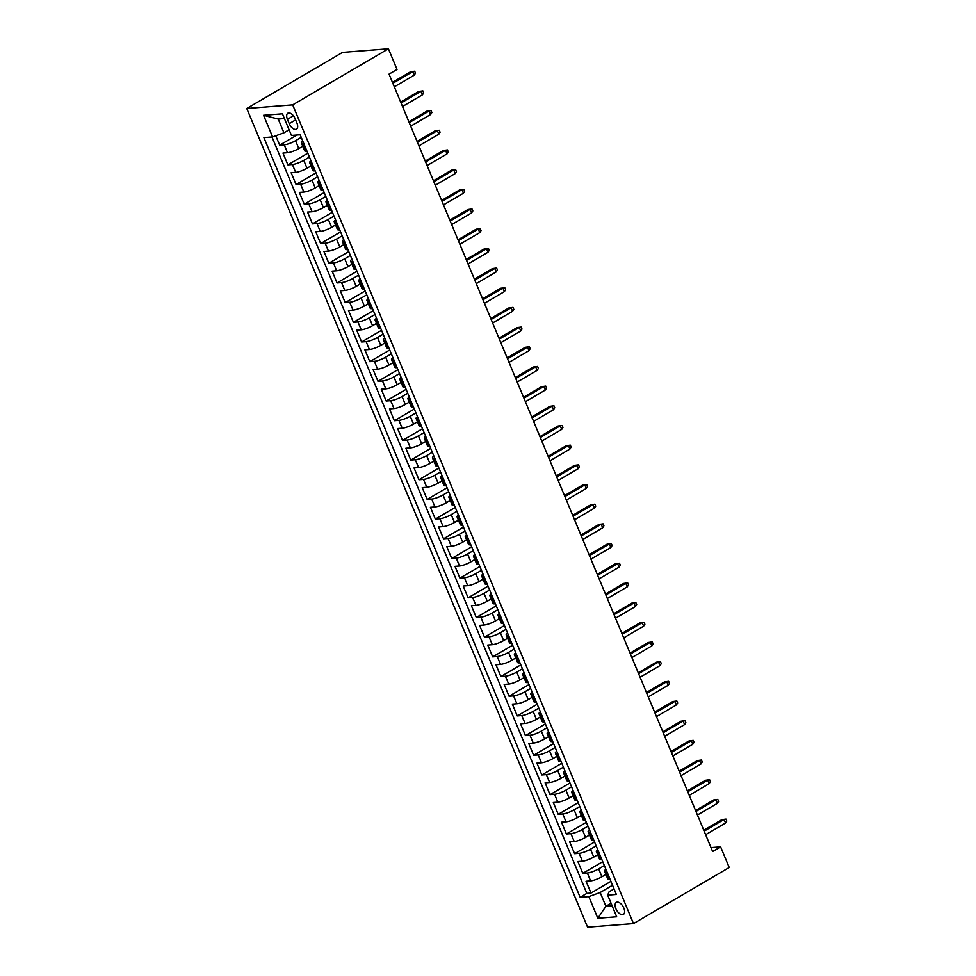 <?xml version="1.0" encoding="UTF-8"?>
<svg xmlns="http://www.w3.org/2000/svg" width="976" height="976" viewBox="0 0 976 976"><rect width="100%" height="100%" fill="white"/><g stroke="black" fill="none" stroke-linecap="round" stroke-linejoin="round"><path stroke-width="1.46" d="M623.835 908.083A6.978 3.697 -120.4 0 0 616.332 902.373A6.978 3.697 -120.4 0 0 615.893 908.705A6.978 3.697 -120.4 0 0 623.396 914.414A6.978 3.697 -120.4 0 0 623.835 908.083M246.782 108.495L587.576 927.2L633.485 923.589L292.69 104.871L246.782 108.495L342.515 52.411L388.424 48.8L292.69 104.871M275.769 135.786L279.685 145.18L297.033 135.017M302.78 146.266L298.839 148.572A8.723 1.842 157.4 0 1 287.493 152.695L282.967 153.061L287.871 164.859L307.806 153.195M310.966 165.944L307.025 168.25A8.723 1.842 -22.6 0 1 295.679 172.386L291.153 172.74L296.07 184.549L316.004 172.874M319.164 185.623L315.224 187.929A8.723 1.842 -22.6 0 1 303.878 192.065L299.339 192.418L304.256 204.228L324.191 192.553M327.35 205.302L323.41 207.607A8.723 1.842 -22.6 0 1 312.064 211.743L307.538 212.097L312.454 223.907L332.389 212.231M335.549 224.98L331.608 227.298A8.723 1.842 -22.6 0 1 320.262 231.422L315.724 231.776L320.64 243.585L340.575 231.91M343.735 244.659L339.794 246.977A8.723 1.842 -22.6 0 1 328.448 251.1L323.922 251.454L328.839 263.264L348.774 251.588M351.933 264.35L347.993 266.655A8.723 1.842 -22.6 0 1 336.647 270.779L332.108 271.145L337.025 282.942L356.96 271.267M360.12 284.028L356.179 286.334A8.723 1.842 -22.6 0 1 344.833 290.458L340.307 290.824L345.223 302.633L365.158 290.958M368.318 303.707L364.377 306.013A8.723 1.842 -22.6 0 1 353.031 310.148L348.493 310.502L353.41 322.312L373.344 310.636M376.504 323.385L372.564 325.691A8.723 1.842 -22.6 0 1 361.218 329.827L356.691 330.181L361.608 341.99L381.543 330.315M384.703 343.064L380.762 345.382A8.723 1.842 -22.6 0 1 369.416 349.506L364.878 349.859L369.794 361.669L389.729 349.994M392.889 362.743L388.948 365.061A8.723 1.842 -22.6 0 1 377.602 369.184L373.076 369.538L377.993 381.348L397.927 369.672M401.087 382.433L397.147 384.739A8.723 1.842 -22.6 0 1 385.801 388.863L381.262 389.229L386.179 401.026L406.114 389.351M409.273 402.112L405.333 404.418A8.723 1.842 -22.6 0 1 393.987 408.541L389.461 408.907L394.377 420.717L414.312 409.042M417.472 421.791L413.531 424.096A8.723 1.842 -22.6 0 1 402.185 428.232L397.647 428.586L402.563 440.396L422.498 428.72M425.658 441.469L421.717 443.775A8.723 1.842 -22.6 0 1 410.371 447.911L405.845 448.265L410.762 460.074L430.697 448.399M433.856 461.148L429.916 463.454A8.723 1.842 -22.6 0 1 418.57 467.589L414.031 467.943L418.948 479.753L438.883 468.077M442.043 480.826L438.102 483.144A8.723 1.842 -22.6 0 1 426.756 487.268L422.23 487.622L427.146 499.431L447.081 487.756M450.241 500.517L446.3 502.823A8.723 1.842 -22.6 0 1 434.954 506.947L430.416 507.3L435.333 519.11L455.267 507.435M458.427 520.196L454.487 522.502A8.723 1.842 -22.6 0 1 443.141 526.625L438.614 526.991L443.531 538.801L463.466 527.125M466.626 539.874L462.685 542.18A8.723 1.842 -22.6 0 1 451.339 546.316L446.801 546.67L451.717 558.479L471.652 546.804M474.812 559.553L470.871 561.859A8.723 1.842 -22.6 0 1 459.525 565.995L454.999 566.348L459.916 578.158L479.85 566.483M483.01 579.232L479.07 581.537A8.723 1.842 -22.6 0 1 467.724 585.673L463.185 586.027L468.102 597.837L488.037 586.161M491.196 598.91L487.256 601.228A8.723 1.842 -22.6 0 1 475.91 605.352L471.384 605.706L476.3 617.515L496.235 605.84M499.395 618.589L495.454 620.907A8.723 1.842 -22.6 0 1 484.108 625.03L479.57 625.384L484.486 637.194L504.421 625.518M507.581 638.28L503.64 640.585A8.723 1.842 -22.6 0 1 492.294 644.709L487.768 645.075L492.685 656.885L512.62 645.209M515.779 657.958L511.827 660.264A8.723 1.842 -22.6 0 1 500.493 664.4L495.954 664.754L500.871 676.563L520.806 664.888M523.966 677.637L520.025 679.943A8.723 1.842 -22.6 0 1 508.679 684.078L504.153 684.432L509.069 696.242L529.004 684.566M532.164 697.315L528.211 699.621A8.723 1.842 -22.6 0 1 516.877 703.757L512.339 704.111L517.256 715.92L537.19 704.245M540.35 716.994L536.41 719.312A8.723 1.842 -22.6 0 1 525.064 723.436L520.537 723.789L525.454 735.599L545.377 723.924M548.549 736.673L544.596 738.991A8.723 1.842 -22.6 0 1 533.262 743.114L528.724 743.468L533.64 755.278L553.575 743.602M556.735 756.363L552.794 758.669A8.723 1.842 -22.6 0 1 541.448 762.793L536.922 763.159L541.839 774.956L561.761 763.293M564.933 776.042L560.98 778.348A8.723 1.842 -22.6 0 1 549.647 782.484L545.108 782.837L550.025 794.647L569.96 782.972M573.119 795.721L569.179 798.026A8.723 1.842 -22.6 0 1 557.833 802.162L553.307 802.516L558.223 814.326L578.146 802.65M581.318 815.399L577.365 817.705A8.723 1.842 -22.6 0 1 566.031 821.841L561.493 822.195L566.409 834.004L586.344 822.329M589.504 835.078L585.563 837.396A8.723 1.842 -22.6 0 1 574.217 841.519L569.691 841.873L574.608 853.683L594.53 842.007M597.702 854.756L593.75 857.074A8.723 1.842 -22.6 0 1 582.416 861.198L577.877 861.552L582.794 873.361L602.729 861.686M388.424 48.8L397.025 69.467L389.046 74.139L712.639 851.523L720.617 846.851L711.004 847.607M287.432 119.316L289.225 123.647A6.759 3.587 -120.4 0 0 296.497 129.174A6.759 3.587 -120.4 0 0 296.924 123.037L295.118 118.706A6.759 3.587 -120.4 0 0 287.859 113.179A6.759 3.587 -120.4 0 0 287.432 119.316L293.422 115.802M614.05 888.88L609.097 891.783L607.682 895.126L616.368 894.443L300.144 134.773L291.458 135.457L282.442 113.814L263.581 115.29L272.597 136.945L263.91 137.628L580.134 897.298L588.821 896.615L600.167 892.479L605.901 906.265L612.111 905.777M607.682 895.126L616.686 916.781L597.824 918.257L588.821 896.615M604.339 865.553L598.666 868.884A8.723 1.842 157.4 0 1 587.32 873.008L582.794 873.361M605.889 874.447L601.948 876.753L598.666 868.884M596.141 845.875L590.48 849.193A8.723 1.842 157.4 0 1 579.134 853.329L574.608 853.683M587.955 826.196L582.282 829.515A8.723 1.842 157.4 0 1 570.936 833.65L566.409 834.004M579.756 806.518L574.095 809.836A8.723 1.842 157.4 0 1 562.749 813.972L558.223 814.326M571.57 786.839L565.897 790.157A8.723 1.842 157.4 0 1 554.551 794.281L550.025 794.647M563.372 767.16L557.711 770.479A8.723 1.842 157.4 0 1 546.365 774.602L541.839 774.956M555.185 747.47L549.512 750.8A8.723 1.842 157.4 0 1 538.166 754.924L533.64 755.278M546.987 727.791L541.326 731.109A8.723 1.842 157.4 0 1 529.98 735.245L525.454 735.599M538.801 708.112L533.128 711.431A8.723 1.842 157.4 0 1 521.782 715.567L517.256 715.92M530.615 688.434L524.942 691.752A8.723 1.842 157.4 0 1 513.596 695.888L509.069 696.242M522.416 668.755L516.743 672.074A8.723 1.842 157.4 0 1 505.397 676.197L500.871 676.563M514.23 649.077L508.557 652.395A8.723 1.842 157.4 0 1 497.211 656.519L492.685 656.885M506.032 629.398L500.359 632.716A8.723 1.842 157.4 0 1 489.013 636.84L484.486 637.194M497.845 609.707L492.172 613.038A8.723 1.842 157.4 0 1 480.826 617.161L476.3 617.515M489.647 590.029L483.974 593.347A8.723 1.842 157.4 0 1 472.628 597.483L468.102 597.837M481.461 570.35L475.788 573.668A8.723 1.842 157.4 0 1 464.442 577.804L459.916 578.158M473.262 550.671L467.589 553.99A8.723 1.842 157.4 0 1 456.256 558.113L451.717 558.479M465.076 530.993L459.403 534.311A8.723 1.842 157.4 0 1 448.057 538.435L443.531 538.801M456.878 511.314L451.205 514.633A8.723 1.842 157.4 0 1 439.871 518.756L435.333 519.11M448.692 491.623L443.019 494.954A8.723 1.842 157.4 0 1 431.673 499.078L427.146 499.431M440.493 471.945L434.82 475.263A8.723 1.842 157.4 0 1 423.486 479.399L418.948 479.753M432.307 452.266L426.634 455.585A8.723 1.842 157.4 0 1 415.288 459.72L410.762 460.074M424.109 432.588L418.436 435.906A8.723 1.842 157.4 0 1 407.102 440.042L402.563 440.396M415.922 412.909L410.249 416.227A8.723 1.842 157.4 0 1 398.903 420.351L394.377 420.717M407.724 393.23L402.051 396.549A8.723 1.842 157.4 0 1 390.717 400.672L386.179 401.026M399.538 373.54L393.865 376.87A8.723 1.842 157.4 0 1 382.519 380.994L377.993 381.348M391.339 353.861L385.666 357.179A8.723 1.842 157.4 0 1 374.333 361.315L369.794 361.669M383.153 334.182L377.48 337.501A8.723 1.842 157.4 0 1 366.134 341.637L361.608 341.99M374.955 314.504L369.282 317.822A8.723 1.842 157.4 0 1 357.948 321.958L353.41 322.312M366.769 294.825L361.096 298.144A8.723 1.842 157.4 0 1 349.75 302.267L345.223 302.633M358.57 275.147L352.909 278.465A8.723 1.842 157.4 0 1 341.563 282.589L337.025 282.942M350.384 255.456L344.711 258.786A8.723 1.842 157.4 0 1 333.365 262.91L328.839 263.264M342.186 235.777L336.525 239.096A8.723 1.842 157.4 0 1 325.179 243.231L320.64 243.585M333.999 216.099L328.326 219.417A8.723 1.842 157.4 0 1 316.98 223.553L312.454 223.907M325.801 196.42L320.14 199.738A8.723 1.842 157.4 0 1 308.794 203.874L304.256 204.228M317.615 176.741L311.942 180.06A8.723 1.842 157.4 0 1 300.596 184.183L296.07 184.549M309.416 157.063L303.756 160.381A8.723 1.842 157.4 0 1 292.41 164.505L287.871 164.859M301.23 137.372L295.557 140.703A8.723 1.842 157.4 0 1 284.211 144.826L279.685 145.18M271.987 136.994L586.832 893.369L590.992 893.04L610.915 881.365M601.948 876.753A8.723 1.842 -22.6 0 1 590.602 880.877L586.076 881.243L590.992 893.04M306.964 151.17L306.354 151.219A8.723 1.842 157.4 0 1 304.683 150.829L301.401 142.96A8.723 1.842 157.4 0 1 302.78 141.117M303.695 143.289L303.072 143.338A8.723 1.842 157.4 0 1 301.401 142.96M311.881 162.98L311.271 163.016A8.723 1.842 157.4 0 1 309.599 162.638A8.723 1.842 157.4 0 1 310.978 160.796M309.599 162.638L312.869 170.507A8.723 1.842 -22.6 0 0 314.54 170.898L315.163 170.849M320.067 182.658L319.457 182.707A8.723 1.842 157.4 0 1 317.786 182.317A8.723 1.842 157.4 0 1 319.164 180.475M317.786 182.317L321.067 190.186A8.723 1.842 -22.6 0 0 322.739 190.576L323.349 190.527M328.265 202.337L327.655 202.386A8.723 1.842 157.4 0 1 325.984 201.995A8.723 1.842 157.4 0 1 327.363 200.153M325.984 201.995L329.254 209.864A8.723 1.842 -22.6 0 0 330.925 210.255L331.547 210.206M336.452 222.016L335.842 222.064A8.723 1.842 157.4 0 1 334.17 221.674A8.723 1.842 157.4 0 1 335.549 219.844M334.17 221.674L337.452 229.555A8.723 1.842 -22.6 0 0 339.123 229.933L339.733 229.885M344.65 241.694L344.04 241.743A8.723 1.842 157.4 0 1 342.356 241.365A8.723 1.842 157.4 0 1 343.747 239.523M342.356 241.365L345.638 249.234A8.723 1.842 -22.6 0 0 347.31 249.612L347.932 249.563M352.836 261.373L352.226 261.422A8.723 1.842 157.4 0 1 350.555 261.043A8.723 1.842 157.4 0 1 351.933 259.201M350.555 261.043L353.837 268.912A8.723 1.842 -22.6 0 0 355.508 269.303L356.118 269.254M361.035 281.051L360.425 281.1A8.723 1.842 157.4 0 1 358.741 280.722A8.723 1.842 157.4 0 1 360.132 278.88M358.741 280.722L362.023 288.591A8.723 1.842 -22.6 0 0 363.694 288.981L364.316 288.933M369.221 300.742L368.611 300.791A8.723 1.842 157.4 0 1 366.939 300.401A8.723 1.842 157.4 0 1 368.318 298.558M366.939 300.401L370.221 308.27A8.723 1.842 -22.6 0 0 371.893 308.66L372.503 308.611M377.419 320.421L376.797 320.47A8.723 1.842 157.4 0 1 375.126 320.079A8.723 1.842 157.4 0 1 376.516 318.237M375.126 320.079L378.407 327.948A8.723 1.842 -22.6 0 0 380.079 328.339L380.701 328.29M385.605 340.099L384.995 340.148A8.723 1.842 157.4 0 1 383.324 339.758A8.723 1.842 157.4 0 1 384.703 337.916M383.324 339.758L386.606 347.639A8.723 1.842 -22.6 0 0 388.277 348.017L388.887 347.968M393.804 359.778L393.182 359.827A8.723 1.842 157.4 0 1 391.51 359.436A8.723 1.842 157.4 0 1 392.901 357.606M391.51 359.436L394.792 367.318A8.723 1.842 -22.6 0 0 396.463 367.696L397.086 367.647M401.99 379.457L401.38 379.505A8.723 1.842 157.4 0 1 399.709 379.127A8.723 1.842 157.4 0 1 401.087 377.285M399.709 379.127L402.99 386.996A8.723 1.842 -22.6 0 0 404.662 387.387L405.272 387.338M410.188 399.135L409.566 399.184A8.723 1.842 157.4 0 1 407.895 398.806A8.723 1.842 157.4 0 1 409.286 396.964M407.895 398.806L411.177 406.675A8.723 1.842 -22.6 0 0 412.848 407.065L413.47 407.016M418.375 418.826L417.765 418.875A8.723 1.842 157.4 0 1 416.093 418.484A8.723 1.842 157.4 0 1 417.472 416.642M416.093 418.484L419.375 426.353A8.723 1.842 -22.6 0 0 421.046 426.744L421.656 426.695M426.573 438.505L425.951 438.553A8.723 1.842 157.4 0 1 424.279 438.163A8.723 1.842 157.4 0 1 425.67 436.321M424.279 438.163L427.561 446.032A8.723 1.842 -22.6 0 0 429.233 446.422L429.855 446.374M434.759 458.183L434.149 458.232A8.723 1.842 157.4 0 1 432.478 457.842A8.723 1.842 157.4 0 1 433.856 455.999M432.478 457.842L435.76 465.723A8.723 1.842 -22.6 0 0 437.431 466.101L438.041 466.052M442.958 477.862L442.335 477.911A8.723 1.842 157.4 0 1 440.664 477.52A8.723 1.842 157.4 0 1 442.055 475.69M440.664 477.52L443.946 485.401A8.723 1.842 -22.6 0 0 445.617 485.78L446.239 485.731M451.144 497.54L450.534 497.589A8.723 1.842 157.4 0 1 448.862 497.211A8.723 1.842 157.4 0 1 450.241 495.369M448.862 497.211L452.144 505.08A8.723 1.842 -22.6 0 0 453.816 505.458L454.426 505.422M459.342 517.219L458.72 517.268A8.723 1.842 157.4 0 1 457.049 516.89A8.723 1.842 157.4 0 1 458.439 515.047M457.049 516.89L460.33 524.759A8.723 1.842 -22.6 0 0 462.002 525.149L462.612 525.1M467.528 536.91L466.918 536.959A8.723 1.842 157.4 0 1 465.247 536.568A8.723 1.842 157.4 0 1 466.626 534.726M465.247 536.568L468.517 544.437A8.723 1.842 -22.6 0 0 470.2 544.828L470.81 544.779M475.727 556.588L475.105 556.637A8.723 1.842 157.4 0 1 473.433 556.247A8.723 1.842 157.4 0 1 474.824 554.405M473.433 556.247L476.715 564.116A8.723 1.842 -22.6 0 0 478.386 564.506L478.996 564.457M483.913 576.267L483.303 576.316A8.723 1.842 157.4 0 1 481.632 575.925A8.723 1.842 157.4 0 1 483.01 574.083M481.632 575.925L484.901 583.807A8.723 1.842 -22.6 0 0 486.585 584.185L487.195 584.136M492.111 595.946L491.489 595.994A8.723 1.842 157.4 0 1 489.818 595.604A8.723 1.842 157.4 0 1 491.209 593.774M489.818 595.604L493.1 603.485A8.723 1.842 -22.6 0 0 494.771 603.863L495.381 603.815M500.298 615.624L499.688 615.673A8.723 1.842 157.4 0 1 498.016 615.295A8.723 1.842 157.4 0 1 499.395 613.453M498.016 615.295L501.286 623.164A8.723 1.842 -22.6 0 0 502.969 623.542L503.579 623.493M508.496 635.303L507.874 635.352A8.723 1.842 157.4 0 1 506.202 634.973A8.723 1.842 157.4 0 1 507.593 633.131M506.202 634.973L509.484 642.842A8.723 1.842 -22.6 0 0 511.156 643.233L511.766 643.184M516.682 654.994L516.072 655.042A8.723 1.842 157.4 0 1 514.401 654.652A8.723 1.842 157.4 0 1 515.779 652.81M514.401 654.652L517.67 662.521A8.723 1.842 -22.6 0 0 519.342 662.911L519.964 662.863M524.881 674.672L524.258 674.721A8.723 1.842 157.4 0 1 522.587 674.331A8.723 1.842 157.4 0 1 523.978 672.488M522.587 674.331L525.869 682.2A8.723 1.842 -22.6 0 0 527.54 682.59L528.15 682.541M533.067 694.351L532.457 694.4A8.723 1.842 157.4 0 1 530.785 694.009A8.723 1.842 157.4 0 1 532.164 692.167M530.785 694.009L534.055 701.878A8.723 1.842 -22.6 0 0 535.726 702.269L536.349 702.22M541.265 714.029L540.643 714.078A8.723 1.842 157.4 0 1 538.972 713.688A8.723 1.842 157.4 0 1 540.362 711.858M538.972 713.688L542.253 721.569A8.723 1.842 -22.6 0 0 543.925 721.947L544.535 721.898M549.451 733.708L548.841 733.757A8.723 1.842 157.4 0 1 547.17 733.379A8.723 1.842 157.4 0 1 548.549 731.536M547.17 733.379L550.44 741.248A8.723 1.842 -22.6 0 0 552.111 741.626L552.733 741.577M557.65 753.387L557.028 753.435A8.723 1.842 157.4 0 1 555.356 753.057A8.723 1.842 157.4 0 1 556.747 751.215M555.356 753.057L558.638 760.926A8.723 1.842 -22.6 0 0 560.309 761.317L560.919 761.268M565.836 773.065L565.226 773.114A8.723 1.842 157.4 0 1 563.555 772.736A8.723 1.842 157.4 0 1 564.933 770.894M563.555 772.736L566.824 780.605A8.723 1.842 -22.6 0 0 568.496 780.995L569.118 780.946M574.034 792.756L573.412 792.805A8.723 1.842 157.4 0 1 571.741 792.414A8.723 1.842 157.4 0 1 573.132 790.572M571.741 792.414L575.023 800.283A8.723 1.842 -22.6 0 0 576.694 800.674L577.304 800.625M582.221 812.435L581.611 812.483A8.723 1.842 157.4 0 1 579.939 812.093A8.723 1.842 157.4 0 1 581.318 810.251M579.939 812.093L583.209 819.962A8.723 1.842 -22.6 0 0 584.88 820.352L585.502 820.304M590.419 832.113L589.797 832.162A8.723 1.842 157.4 0 1 588.125 831.772A8.723 1.842 157.4 0 1 589.504 829.929M588.125 831.772L591.407 839.653A8.723 1.842 -22.6 0 0 593.079 840.031L593.689 839.982M598.605 851.792L597.995 851.841A8.723 1.842 157.4 0 1 596.324 851.45A8.723 1.842 157.4 0 1 597.702 849.62M596.324 851.45L599.593 859.331A8.723 1.842 -22.6 0 0 601.265 859.71L601.887 859.661M606.804 871.47L606.181 871.519A8.723 1.842 157.4 0 1 604.51 871.141A8.723 1.842 157.4 0 1 605.889 869.299M604.51 871.141L607.792 879.01A8.723 1.842 -22.6 0 0 609.463 879.4L610.073 879.352M284.419 118.547L278.209 119.035L283.943 132.809L272.597 136.945M289.103 129.796L283.943 132.809M720.617 846.851L729.218 867.505L633.485 923.589M611.049 903.239L605.901 906.265L597.824 918.257M612.525 885.244L600.167 892.479M586.832 893.369L580.134 897.298M278.209 119.035L263.581 115.29M392.852 83.277L412.787 71.614L410.554 71.785L414.69 71.224L412.787 71.614L414.251 75.152L394.328 86.827M410.554 71.785L392.474 82.374M414.69 71.224L415.508 73.188L414.251 75.152M401.038 102.968L420.973 91.293L418.741 91.463L422.876 90.902L420.973 91.293L422.449 94.831L402.515 106.506M418.741 91.463L400.66 102.053M422.876 90.902L423.694 92.866L422.449 94.831M409.237 122.647L429.172 110.971L426.939 111.142L431.075 110.581L429.172 110.971L430.636 114.509L410.713 126.185M426.939 111.142L408.859 121.732M431.075 110.581L431.892 112.545L430.636 114.509M417.423 142.325L437.358 130.65L435.125 130.821L439.261 130.259L437.358 130.65L438.834 134.188L418.899 145.863M435.125 130.821L417.045 141.41M439.261 130.259L440.078 132.224L438.834 134.188M425.621 162.004L445.556 150.328L443.311 150.511L447.459 149.938L445.556 150.328L447.02 153.879L427.098 165.542M443.311 150.511L425.243 161.089M447.459 149.938L448.277 151.914L447.02 153.879M433.808 181.682L453.742 170.007L451.51 170.19L455.646 169.617L453.742 170.007L455.219 173.557L435.284 185.233M451.51 170.19L433.429 180.78M455.646 169.617L456.463 171.593L455.219 173.557M442.006 201.361L461.941 189.686L459.696 189.869L463.844 189.307L461.941 189.686L463.405 193.236L443.482 204.911M459.696 189.869L441.628 200.458M463.844 189.307L464.661 191.272L463.405 193.236M450.192 221.052L470.127 209.376L467.894 209.547L472.03 208.986L470.127 209.376L471.603 212.914L451.668 224.59M467.894 209.547L449.814 220.137M472.03 208.986L472.848 210.95L471.603 212.914M458.391 240.73L478.325 229.055L476.081 229.226L480.229 228.665L478.325 229.055L479.789 232.593L459.867 244.268M476.081 229.226L458.012 239.815M480.229 228.665L481.046 230.629L479.789 232.593M466.577 260.409L486.512 248.734L484.279 248.904L488.415 248.343L486.512 248.734L487.988 252.272L468.053 263.947M484.279 248.904L466.199 259.494M488.415 248.343L489.232 250.307L487.988 252.272M474.775 280.088L494.71 268.412L492.465 268.595L496.613 268.022L494.71 268.412L496.174 271.962L476.251 283.626M492.465 268.595L474.397 279.173M496.613 268.022L497.431 269.998L496.174 271.962M482.961 299.766L502.896 288.091L500.664 288.274L504.799 287.7L502.896 288.091L504.372 291.641L484.438 303.316M500.664 288.274L482.583 298.863M504.799 287.7L505.617 289.677L504.372 291.641M491.16 319.445L511.095 307.769L508.85 307.952L512.998 307.391L511.095 307.769L512.559 311.32L492.636 322.995M508.85 307.952L490.782 318.542M512.998 307.391L513.815 309.355L512.559 311.32M499.346 339.136L519.281 327.46L517.048 327.631L521.184 327.07L519.281 327.46L520.757 330.998L500.822 342.674M517.048 327.631L498.968 338.221M521.184 327.07L522.001 329.034L520.757 330.998M507.544 358.814L527.479 347.139L525.234 347.31L529.382 346.748L527.479 347.139L528.943 350.677L509.021 362.352M525.234 347.31L507.166 357.899M529.382 346.748L530.2 348.713L528.943 350.677M515.731 378.493L535.665 366.817L533.433 366.988L537.569 366.427L535.665 366.817L537.142 370.355L517.207 382.031M533.433 366.988L515.352 377.578M537.569 366.427L538.386 368.391L537.142 370.355M523.929 398.171L543.852 386.496L541.619 386.679L545.767 386.106L543.852 386.496L545.328 390.034L525.405 401.709M541.619 386.679L523.551 397.256M545.767 386.106L546.584 388.082L545.328 390.034M532.115 417.85L552.05 406.175L549.817 406.358L553.953 405.784L552.05 406.175L553.526 409.725L533.591 421.4M549.817 406.358L531.737 416.947M553.953 405.784L554.771 407.761L553.526 409.725M540.314 437.529L560.236 425.853L558.004 426.036L562.152 425.475L560.236 425.853L561.712 429.403L541.79 441.079M558.004 426.036L539.935 436.626M562.152 425.475L562.969 427.439L561.712 429.403M548.5 457.219L568.435 445.544L566.202 445.715L570.338 445.154L568.435 445.544L569.911 449.082L549.976 460.757M566.202 445.715L548.122 456.304M570.338 445.154L571.155 447.118L569.911 449.082M556.698 476.898L576.621 465.223L574.388 465.393L578.536 464.832L576.621 465.223L578.097 468.761L558.174 480.436M574.388 465.393L556.32 475.983M578.536 464.832L579.354 466.796L578.097 468.761M564.884 496.577L584.819 484.901L582.587 485.072L586.722 484.511L584.819 484.901L586.295 488.439L566.361 500.115M582.587 485.072L564.506 495.662M586.722 484.511L587.54 486.475L586.295 488.439M573.083 516.255L593.005 504.58L590.773 504.751L594.921 504.189L593.005 504.58L594.482 508.118L574.559 519.793M590.773 504.751L572.705 515.34M594.921 504.189L595.738 506.166L594.482 508.118M581.269 535.934L601.204 524.258L598.971 524.441L603.107 523.868L601.204 524.258L602.68 527.809L582.745 539.484M598.971 524.441L580.891 535.031M603.107 523.868L603.924 525.844L602.68 527.809M589.467 555.612L609.39 543.937L607.157 544.12L611.305 543.559L609.39 543.937L610.866 547.487L590.944 559.163M607.157 544.12L589.089 554.71M611.305 543.559L612.123 545.523L610.866 547.487M597.654 575.291L617.588 563.628L615.356 563.799L619.492 563.237L617.588 563.628L619.065 567.166L599.13 578.841M615.356 563.799L597.275 574.388M619.492 563.237L620.309 565.202L619.065 567.166M605.852 594.982L625.775 583.306L623.542 583.477L627.69 582.916L625.775 583.306L627.251 586.844L607.328 598.52M623.542 583.477L605.474 594.067M627.69 582.916L628.507 584.88L627.251 586.844M614.038 614.66L633.973 602.985L631.74 603.156L635.876 602.595L633.973 602.985L635.449 606.523L615.514 618.198M631.74 603.156L613.66 613.745M635.876 602.595L636.694 604.559L635.449 606.523M622.237 634.339L642.159 622.664L639.927 622.834L644.075 622.273L642.159 622.664L643.635 626.202L623.713 637.877M639.927 622.834L621.858 633.424M644.075 622.273L644.892 624.25L643.635 626.202M630.423 654.018L650.358 642.342L648.125 642.525L652.261 641.952L650.358 642.342L651.834 645.892L631.899 657.556M648.125 642.525L630.045 653.103M652.261 641.952L653.078 643.928L651.834 645.892M638.621 673.696L658.544 662.021L656.311 662.204L660.459 661.643L658.544 662.021L660.02 665.571L640.097 677.246M656.311 662.204L638.243 672.793M660.459 661.643L661.277 663.607L660.02 665.571M646.807 693.375L666.742 681.712L664.51 681.882L668.645 681.321L666.742 681.712L668.218 685.25L648.284 696.925M664.51 681.882L646.429 692.472M668.645 681.321L669.463 683.285L668.218 685.25M655.006 713.066L674.928 701.39L672.696 701.561L676.844 701L674.928 701.39L676.405 704.928L656.482 716.604M672.696 701.561L654.628 712.151M676.844 701L677.661 702.964L676.405 704.928M663.192 732.744L683.127 721.069L680.894 721.24L685.03 720.678L683.127 721.069L684.603 724.607L664.668 736.282M680.894 721.24L662.814 731.829M685.03 720.678L685.847 722.643L684.603 724.607M671.39 752.423L691.313 740.747L689.08 740.918L693.228 740.357L691.313 740.747L692.789 744.285L672.867 755.961M689.08 740.918L671.012 751.508M693.228 740.357L694.046 742.321L692.789 744.285M679.577 772.101L699.511 760.426L697.279 760.609L701.415 760.036L699.511 760.426L700.988 763.976L681.053 775.639M697.279 760.609L679.198 771.186M701.415 760.036L702.232 762.012L700.988 763.976M687.775 791.78L707.698 780.105L705.465 780.288L709.613 779.714L707.698 780.105L709.174 783.655L689.251 795.33M705.465 780.288L687.397 790.877M709.613 779.714L710.43 781.691L709.174 783.655M695.961 811.459L715.896 799.783L713.663 799.966L717.799 799.405L715.896 799.783L717.372 803.333L697.437 815.009M713.663 799.966L695.583 810.556M717.799 799.405L718.617 801.369L717.372 803.333M704.16 831.149L724.082 819.474L721.85 819.645L725.998 819.084L724.082 819.474L725.558 823.012L705.636 834.687M721.85 819.645L703.781 830.234M725.998 819.084L726.815 821.048L725.558 823.012M593.75 857.074L590.48 849.193M585.563 837.396L582.282 829.515M577.365 817.705L574.095 809.836M569.179 798.026L565.897 790.157M560.98 778.348L557.711 770.479M552.794 758.669L549.512 750.8M544.596 738.991L541.326 731.109M536.41 719.312L533.128 711.431M528.211 699.621L524.942 691.752M520.025 679.943L516.743 672.074M511.827 660.264L508.557 652.395M503.64 640.585L500.359 632.716M495.454 620.907L492.172 613.038M487.256 601.228L483.974 593.347M479.07 581.537L475.788 573.668M470.871 561.859L467.589 553.99M462.685 542.18L459.403 534.311M454.487 522.502L451.205 514.633M446.3 502.823L443.019 494.954M438.102 483.144L434.82 475.263M429.916 463.454L426.634 455.585M421.717 443.775L418.436 435.906M413.531 424.096L410.249 416.227M405.333 404.418L402.051 396.549M397.147 384.739L393.865 376.87M388.948 365.061L385.666 357.179M380.762 345.382L377.48 337.501M372.564 325.691L369.282 317.822M364.377 306.013L361.096 298.144M356.179 286.334L352.909 278.465M347.993 266.655L344.711 258.786M339.794 246.977L336.525 239.096M331.608 227.298L328.326 219.417M323.41 207.607L320.14 199.738M315.224 187.929L311.942 180.06M307.025 168.25L303.756 160.381M298.839 148.572L295.557 140.703M287.493 152.695L284.211 144.826M590.602 880.877L587.32 873.008M582.416 861.198L579.134 853.329M574.217 841.519L570.936 833.65M566.031 821.841L562.749 813.972M557.833 802.162L554.551 794.281M549.647 782.484L546.365 774.602M541.448 762.793L538.166 754.924M533.262 743.114L529.98 735.245M525.064 723.436L521.782 715.567M516.877 703.757L513.596 695.888M508.679 684.078L505.397 676.197M500.493 664.4L497.211 656.519M492.294 644.709L489.013 636.84M484.108 625.03L480.826 617.161M475.91 605.352L472.628 597.483M467.724 585.673L464.442 577.804M459.525 565.995L456.256 558.113M451.339 546.316L448.057 538.435M443.141 526.625L439.871 518.756M434.954 506.947L431.673 499.078M426.756 487.268L423.486 479.399M418.57 467.589L415.288 459.72M410.371 447.911L407.102 440.042M402.185 428.232L398.903 420.351M393.987 408.541L390.717 400.672M385.801 388.863L382.519 380.994M377.602 369.184L374.333 361.315M369.416 349.506L366.134 341.637M361.218 329.827L357.948 321.958M353.031 310.148L349.75 302.267M344.833 290.458L341.563 282.589M336.647 270.779L333.365 262.91M328.448 251.1L325.179 243.231M320.262 231.422L316.98 223.553M312.064 211.743L308.794 203.874M303.878 192.065L300.596 184.183M295.679 172.386L292.41 164.505M306.354 151.219L303.072 143.338M314.54 170.898L311.271 163.016M322.739 190.576L319.457 182.707M330.925 210.255L327.655 202.386M339.123 229.933L335.842 222.064M347.31 249.612L344.04 241.743M355.508 269.303L352.226 261.422M363.694 288.981L360.425 281.1M371.893 308.66L368.611 300.791M380.079 328.339L376.797 320.47M388.277 348.017L384.995 340.148M396.463 367.696L393.182 359.827M404.662 387.387L401.38 379.505M412.848 407.065L409.566 399.184M421.046 426.744L417.765 418.875M429.233 446.422L425.951 438.553M437.431 466.101L434.149 458.232M445.617 485.78L442.335 477.911M453.816 505.458L450.534 497.589M462.002 525.149L458.72 517.268M470.2 544.828L466.918 536.959M478.386 564.506L475.105 556.637M486.585 584.185L483.303 576.316M494.771 603.863L491.489 595.994M502.969 623.542L499.688 615.673M511.156 643.233L507.874 635.352M519.342 662.911L516.072 655.042M527.54 682.59L524.258 674.721M535.726 702.269L532.457 694.4M543.925 721.947L540.643 714.078M552.111 741.626L548.841 733.757M560.309 761.317L557.028 753.435M568.496 780.995L565.226 773.114M576.694 800.674L573.412 792.805M584.88 820.352L581.611 812.483M593.079 840.031L589.797 832.162M601.265 859.71L597.995 851.841M609.463 879.4L606.181 871.519M295.618 119.902L289.225 123.647"/></g></svg>
